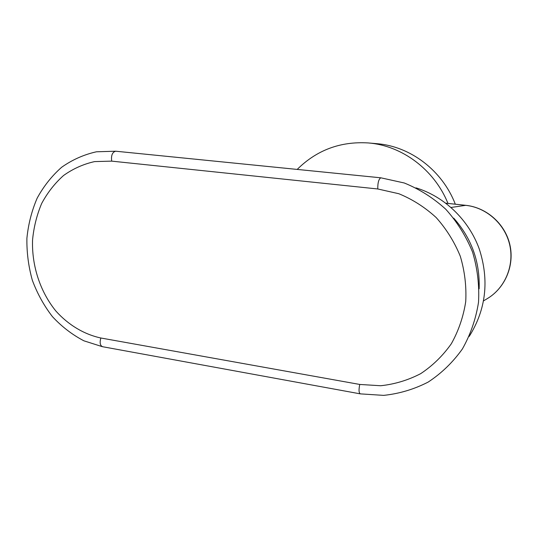 <?xml version="1.0" encoding="UTF-8"?>
<svg xmlns="http://www.w3.org/2000/svg" width="538" height="538" viewBox="0 0 538 538"><rect width="100%" height="100%" fill="white"/><g stroke="black" fill="none" stroke-linecap="round" stroke-linejoin="round"><path stroke-width="0.81" d="M100.835 337.999C83.982 334.32 68.434 324.959 55.986 311.166C40.202 291.845 31.681 265.846 32.556 239.988C33.78 227.15 36.819 214.985 41.661 203.499C47.492 192.651 54.795 183.31 63.578 175.489C73.06 168.73 83.39 164.103 94.56 161.602L111.696 161.131L377.77 188.972L398.846 193.734C412.505 199.336 424.946 207.278 436.17 217.554C446.379 228.986 454.422 241.885 460.299 256.263C464.731 271.159 466.54 286.283 465.726 301.636C463.379 316.727 458.584 330.762 451.342 343.735C442.848 355.759 432.626 365.732 420.682 373.661C408.033 380.218 394.697 384.24 380.675 385.739L359.754 384.448L100.835 337.999C99.517 342.888 100.155 345.8 102.751 346.748L360.09 393.823M455.316 204.198C442.317 170.378 410.279 146.269 376.849 143.68L368.16 142.933C340.372 141.259 316.714 150.089 297.191 169.423M447.986 203.418C434.274 169.504 401.913 145.563 368.274 142.94L368.16 142.933M445.874 203.203L465.733 205.334L451.079 207.46M466.002 205.361L465.733 205.334C486.359 207.486 504.859 223.842 509.668 244.682C514.53 265.51 505.048 288.032 487.354 298.59L483.601 300.85M359.754 384.448C358.638 389.929 358.839 393.07 360.366 393.87L383.601 395.376C399.196 393.749 414.045 389.324 428.154 382.088C441.483 373.325 452.895 362.282 462.391 348.954C470.494 334.582 475.874 319.034 478.517 302.302C479.459 285.295 477.468 268.543 472.559 252.053C466.043 236.142 457.112 221.871 445.767 209.242C433.292 197.897 419.458 189.147 404.273 182.987L380.837 177.809L115.683 151.212C112.328 152.153 110.996 155.462 111.696 161.131M380.837 177.809C378.732 179.019 377.71 182.738 377.77 188.972M453.709 218.132C471.55 238.28 480.03 261.838 479.136 288.798M487.354 298.59C505.189 287.938 514.691 265.382 509.849 244.615C505.068 223.835 486.594 207.5 465.841 205.328L445.847 203.189M115.683 151.212L96.443 151.79C83.901 154.594 72.314 159.746 61.688 167.237C51.85 175.906 43.679 186.215 37.156 198.172C31.729 210.822 28.306 224.198 26.9 238.3C26.678 252.544 28.494 266.532 32.341 280.271C37.297 293.587 44.002 305.719 52.455 316.66C61.769 326.68 72.26 334.737 83.921 340.823L102.287 346.66M415.968 187.849C444.274 196.471 468.625 219.652 479.23 248.872C489.419 280.305 486.076 309.491 469.203 336.425"/></g></svg>
